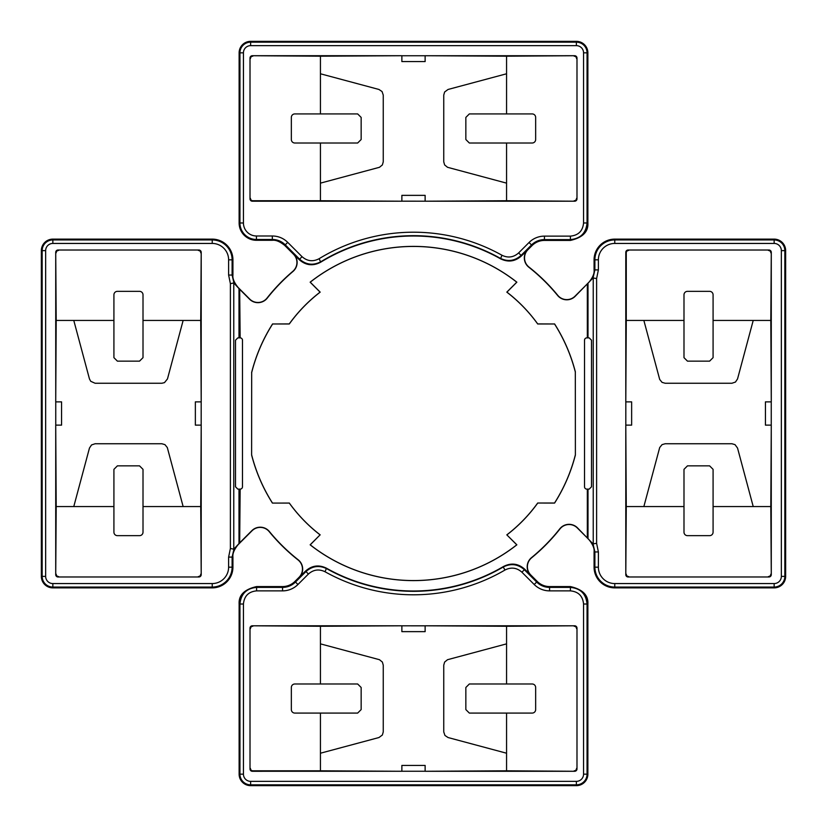 <?xml version="1.0" encoding="UTF-8"?>
<svg xmlns="http://www.w3.org/2000/svg" width="827" height="827" viewBox="0 0 827 827"><rect width="100%" height="100%" fill="white"/><g stroke="black" fill="none" stroke-linecap="round" stroke-linejoin="round"><path stroke-width="1.24" d="M272.331 235.984C278.337 236.077 283.465 238.197 287.724 242.363L302.01 256.649C307.241 261.26 312.957 261.942 319.139 258.696A181.299 181.299 0 0 1 501.948 255.243C508.005 258.179 513.567 257.414 518.622 252.928L521.093 255.398C514.766 261.001 507.819 261.963 500.242 258.282A177.805 177.805 0 0 0 320.959 261.673C313.226 265.736 306.083 264.878 299.539 259.109L285.253 244.823C281.676 241.329 277.365 239.541 272.331 239.479L256.442 239.479L256.442 235.984L272.331 235.984L272.331 240.295C275.784 239.84 279.898 241.546 284.684 245.402L293.513 254.24A11.63 11.63 0 0 1 292.82 271.339A186.478 186.478 0 0 0 267.059 298.04A11.63 11.63 0 0 1 249.702 299.064L238.042 287.393C234.175 282.617 232.47 278.503 232.925 275.05L232.925 259.823A20.696 20.696 0 0 0 212.229 239.127L52.845 239.127A11.495 11.495 0 0 0 41.35 250.622L41.35 576.378A11.495 11.495 0 0 0 52.845 587.873L212.229 587.873A20.696 20.696 0 0 0 232.925 567.177L232.925 557.098C232.47 553.645 234.175 549.531 238.042 544.755L251.997 530.8A11.63 11.63 0 0 1 269.22 531.647A186.478 186.478 0 0 0 298.04 559.941A11.63 11.63 0 0 1 299.064 577.298L294.908 581.453A17.45 17.45 0 0 1 282.565 586.57L256.587 586.57C244.389 589.362 238.569 595.182 239.127 604.02L239.127 774.155A11.495 11.495 0 0 0 250.622 785.65L576.378 785.65A11.495 11.495 0 0 0 587.873 774.155L587.873 604.02C588.431 595.182 582.611 589.362 570.413 586.57L549.583 586.57A17.45 17.45 0 0 1 537.25 581.453L530.8 575.003A11.63 11.63 0 0 1 531.647 557.78A186.478 186.478 0 0 0 559.941 528.96A11.63 11.63 0 0 1 577.298 527.936L588.958 539.607C592.825 544.383 594.53 548.497 594.075 551.95L594.075 567.177A20.696 20.696 0 0 0 614.771 587.873L774.155 587.873A11.495 11.495 0 0 0 785.65 576.378L785.65 250.622A11.495 11.495 0 0 0 774.155 239.127L614.771 239.127A20.696 20.696 0 0 0 594.075 259.823L594.075 269.902C594.53 273.355 592.825 277.469 588.958 282.245L575.003 296.2A11.63 11.63 0 0 1 557.78 295.353A186.478 186.478 0 0 0 528.96 267.059A11.63 11.63 0 0 1 527.936 249.702L532.092 245.547A17.45 17.45 0 0 1 544.435 240.43L570.413 240.43C582.611 237.638 588.431 231.818 587.873 222.98L587.873 52.845A11.495 11.495 0 0 0 576.378 41.35L250.622 41.35A11.495 11.495 0 0 0 239.127 52.845L239.127 222.98A17.305 17.305 0 0 0 256.442 240.295L272.331 240.295M425.13 631.642L401.87 631.642L401.87 625.812L425.13 625.822L425.13 631.642M195.358 425.13L195.358 401.87L201.188 401.87L201.178 425.13L195.358 425.13M55.719 574.662L56.195 506.569L113.919 506.569L113.919 532.164A3.494 3.494 0 0 0 117.413 535.658L139.515 535.658A3.494 3.494 0 0 0 143.009 532.164L143.009 506.569L200.734 506.569L201.209 425.13L201.209 574.662A2.326 2.326 45 0 1 198.883 576.988L58.045 576.988A2.326 2.326 135 0 1 55.719 574.662L55.719 425.13L61.57 425.13L61.57 401.87L55.74 401.87L55.719 252.338A2.326 2.326 -135 0 1 58.045 250.012L198.883 250.012A2.326 2.326 -45 0 1 201.209 252.338L201.209 401.87L200.734 320.431L183.139 320.431L167.468 378.942L164.47 382.632L161.844 383.252L95.084 383.252L90.743 381.309L89.461 378.942L73.779 320.431L56.195 320.431L55.719 252.338M401.87 55.719L320.431 56.195L320.431 113.919L294.836 113.919A3.494 3.494 0 0 0 291.342 117.413L291.342 139.515A3.494 3.494 0 0 0 294.836 143.009L320.431 143.009L320.431 200.734L401.87 201.209L252.338 201.209A2.326 2.326 135 0 1 250.012 198.883L250.012 58.045A2.326 2.326 -135 0 1 252.338 55.719L401.87 55.719L401.87 61.57L425.13 61.57L425.13 55.74L574.662 55.719A2.326 2.326 -45 0 1 576.988 58.045L576.988 198.883A2.326 2.326 45 0 1 574.662 201.209L425.13 201.209L506.569 200.734L506.569 183.139L447.541 167.302L444.637 164.945L443.748 161.844L443.748 95.084L444.637 91.983L448.058 89.461L506.569 73.779L506.569 56.195L425.13 55.719M425.13 771.281L506.569 770.805L506.569 713.081L532.164 713.081A3.494 3.494 0 0 0 535.658 709.587L535.658 687.485A3.494 3.494 0 0 0 532.164 683.991L506.569 683.991L506.569 626.266L425.13 625.791L574.662 625.791A2.326 2.326 -45 0 1 576.988 628.117L576.988 768.955A2.326 2.326 45 0 1 574.662 771.281L425.13 771.281L425.13 765.43L401.87 765.43L401.87 771.26L252.338 771.281A2.326 2.326 135 0 1 250.012 768.955L250.012 628.117A2.326 2.326 -135 0 1 252.338 625.791L401.87 625.791L320.431 626.266L320.431 643.861L379.459 659.698L382.363 662.055L383.252 665.156L383.252 731.916L382.363 735.017L378.942 737.539L320.431 753.221L320.431 770.805L401.87 771.281M771.281 401.87L770.805 320.431L713.081 320.431L713.081 294.836A3.494 3.494 0 0 0 709.587 291.342L687.485 291.342A3.494 3.494 0 0 0 683.991 294.836L683.991 320.431L626.266 320.431L625.791 401.87L625.791 252.338A2.326 2.326 -135 0 1 628.117 250.012L768.955 250.012A2.326 2.326 -45 0 1 771.281 252.338L771.281 401.87L765.43 401.87L765.43 425.13L771.26 425.13L771.281 574.662A2.326 2.326 45 0 1 768.955 576.988L628.117 576.988A2.326 2.326 135 0 1 625.791 574.662L625.791 425.13L626.266 506.569L643.861 506.569L659.698 447.541L662.055 444.637L665.156 443.748L731.916 443.748L735.017 444.637L737.539 448.058L753.221 506.569L770.805 506.569L771.281 425.13M631.642 401.87L631.642 425.13L625.812 425.13L625.822 401.87L631.642 401.87M401.87 195.358L425.13 195.358L425.13 201.188L401.87 201.178L401.87 195.358M183.139 506.569L167.302 447.541L164.945 444.637L161.844 443.748L95.084 443.748L91.539 444.947L89.461 448.058L73.779 506.569M320.431 183.139L379.459 167.302L382.363 164.945L383.252 161.844L383.252 95.084L382.053 91.539L378.942 89.461L320.431 73.779M643.861 320.431L659.698 379.459L662.055 382.363L665.156 383.252L731.916 383.252L735.461 382.053L737.539 378.942L753.221 320.431M506.569 643.861L447.541 659.698L444.637 662.055L443.748 665.156L443.748 731.916L444.947 735.461L448.058 737.539L506.569 753.221M584.524 340.207A2.326 2.326 0 0 1 586.85 337.881L589.175 337.881L591.501 340.207L591.501 486.793L589.175 489.119L586.85 489.119A2.326 2.326 0 0 1 584.524 486.793L584.524 340.207M45.65 576.378A7.185 7.185 0 0 0 52.845 583.562L212.229 583.562A16.385 16.385 0 0 0 228.614 567.177L228.614 557.098L230.392 548.466L233.762 549.19L238.993 543.577L238.993 489.119L237.825 489.119L235.499 486.793L235.499 340.207L237.825 337.881L238.993 337.881L238.993 288.582L233.762 282.958L230.392 283.682L228.614 275.05L228.614 259.823A16.385 16.385 0 0 0 212.229 243.438L52.845 243.438A7.185 7.185 0 0 0 45.65 250.622L45.65 576.378L42.167 576.378L42.167 250.622L45.65 250.622M293.513 254.24L293.657 254.096A11.836 11.836 0 0 1 292.944 271.494A186.282 186.282 0 0 0 267.224 298.165A11.836 11.836 0 0 1 249.558 299.198L239.665 289.305L240.15 337.881A2.326 2.326 0 0 1 242.476 340.207L242.476 486.793A2.326 2.326 0 0 1 240.15 489.119L239.665 542.843L251.853 530.655A11.836 11.836 0 0 1 269.375 531.523L269.22 531.647M239.665 337.881L238.993 337.881M238.993 489.119L239.665 489.119M256.587 586.57L256.587 587.387L282.565 587.387A18.266 18.266 0 0 0 295.487 582.032L305.907 571.602C312.234 565.999 319.181 565.037 326.758 568.718A177.805 177.805 0 0 0 503.229 567.012L503.509 566.495C511.169 562.587 518.229 563.487 524.69 569.183L524.37 569.731L536.671 582.032A18.266 18.266 0 0 0 549.583 587.387L570.413 587.387C580.513 588.369 586.064 593.91 587.056 604.02L587.056 774.155A10.679 10.679 0 0 1 576.378 784.833L250.622 784.833A10.679 10.679 0 0 1 239.944 774.155L243.438 774.155A7.185 7.185 0 0 0 250.622 781.35L250.622 785.65M504.987 570.02L503.229 567.012C510.89 563.135 517.94 564.045 524.37 569.731L521.899 572.201C516.761 567.653 511.117 566.919 504.987 570.02A181.299 181.299 0 0 1 325.052 571.757C318.995 568.821 313.433 569.586 308.378 574.072L297.947 584.503A21.76 21.76 0 0 1 282.565 590.871L256.587 590.871C248.607 591.646 244.223 596.029 243.438 604.02L243.438 774.155M781.35 250.622L784.833 250.622L784.833 576.378L781.35 576.378L781.35 250.622A7.185 7.185 0 0 0 774.155 243.438L614.771 243.438A16.385 16.385 0 0 0 598.386 259.823L598.386 269.902L596.608 278.534L593.031 277.975L575.147 296.345A11.836 11.836 0 0 1 557.625 295.477L557.78 295.353M506.569 626.266L574.662 625.791M574.662 201.209L506.569 200.734M252.338 625.791L320.431 626.266M201.209 252.338L200.734 320.431M625.791 574.662L626.266 506.569M530.8 575.003L530.655 575.147A11.836 11.836 0 0 1 531.523 557.625A186.282 186.282 0 0 0 559.776 528.835A11.836 11.836 0 0 1 577.442 527.802L593.031 543.877L596.608 543.318L598.386 551.95L598.386 567.177A16.385 16.385 0 0 0 614.771 583.562L774.155 583.562A7.185 7.185 0 0 0 781.35 576.378M238.993 543.577L239.665 542.843M506.91 292.127L516.854 282.183A167.116 167.116 0 0 0 310.146 282.183L310.228 282.183A167.054 167.054 0 0 1 516.772 282.183L506.817 292.138A153.098 153.098 0 0 1 537.695 323.977L537.705 323.936A153.16 153.16 0 0 0 506.91 292.127L506.817 292.138M310.146 282.183L320.09 292.127A153.16 153.16 0 0 0 289.274 323.915L272.631 323.977A166.909 166.909 0 0 0 251.677 372.584L251.615 455.005A167.116 167.116 0 0 0 272.424 503.085L289.295 503.064A153.16 153.16 0 0 0 320.09 534.873L310.228 544.817A167.054 167.054 0 0 0 516.772 544.817L506.817 534.862A153.098 153.098 0 0 0 537.695 503.023L554.576 503.085A167.116 167.116 0 0 0 575.385 455.005L575.323 372.005A167.054 167.054 0 0 0 554.545 323.977L537.695 323.977M310.228 544.817L310.146 544.817A167.116 167.116 0 0 0 516.854 544.817L516.772 544.817M310.146 544.817L320.09 534.873M320.09 292.127L320.183 292.138A153.098 153.098 0 0 0 289.305 323.977L289.295 323.936M537.726 323.915L554.545 323.977M251.677 372.584L251.615 455.005M272.59 323.915A166.971 166.971 0 0 0 251.615 372.574M272.424 503.085L289.274 503.085M575.385 455.005L575.323 372.005M575.385 371.995A167.116 167.116 0 0 0 554.576 323.915M554.576 503.085L554.545 503.023A167.054 167.054 0 0 0 575.323 454.995M293.657 254.096L299.229 259.668L302.01 256.649M518.622 252.928L529.053 242.497L531.513 244.968L521.093 255.398L521.423 255.936L527.936 249.702M308.378 574.072L305.577 571.064L299.064 577.298M239.665 289.305L238.993 288.582M528.96 267.059L528.835 267.224A11.836 11.836 0 0 1 527.802 249.558M528.835 267.224A186.282 186.282 0 0 1 557.625 295.477M298.04 559.941L298.165 559.776A11.836 11.836 0 0 1 299.198 577.442M298.165 559.776A186.282 186.282 0 0 1 269.375 531.523M516.854 544.817L506.817 534.862M252.338 55.719L320.431 56.195M574.662 771.281L506.569 770.805M55.719 425.13L56.195 506.569M771.281 252.338L770.805 320.431M200.734 506.569L201.209 574.662M506.569 56.195L574.662 55.719M770.805 506.569L771.281 574.662M554.545 503.023L537.695 503.023M768.955 576.988L628.117 576.988M198.883 576.988L58.045 576.988M250.012 198.883L250.012 58.045M628.117 250.012L768.955 250.012M576.988 58.045L576.988 198.883M250.012 768.955L250.012 628.117M576.988 628.117L576.988 768.955M58.045 250.012L198.883 250.012M771.25 425.13L771.25 401.87M587.335 537.695L587.335 489.119M588.007 489.119L588.007 538.418M55.75 401.87L55.75 425.13M401.87 771.25L425.13 771.25M252.804 626.266A2.326 2.326 -135 0 0 250.478 628.592M250.478 768.479A2.326 2.326 135 0 0 252.804 770.805L252.338 771.281M320.431 770.805L252.804 770.805M320.431 753.221L320.431 713.081L294.836 713.081A3.494 3.494 0 0 1 291.342 709.587L291.342 687.485A3.494 3.494 0 0 1 294.836 683.991L320.431 683.991L320.431 643.861M626.266 574.196A2.326 2.326 135 0 0 628.592 576.522M768.479 576.522A2.326 2.326 45 0 0 770.805 574.196M753.221 506.569L713.081 506.569L713.081 532.164A3.494 3.494 0 0 1 709.587 535.658L687.485 535.658A3.494 3.494 0 0 1 683.991 532.164L683.991 506.569L643.861 506.569M425.13 55.75L401.87 55.75M574.196 200.734A2.326 2.326 45 0 0 576.522 198.408M576.522 58.521A2.326 2.326 -45 0 0 574.196 56.195M506.569 73.779L506.569 113.919L532.164 113.919A3.494 3.494 0 0 1 535.658 117.413L535.658 139.515A3.494 3.494 0 0 1 532.164 143.009L506.569 143.009L506.569 183.139M55.719 401.87L56.195 320.431M58.521 250.478A2.326 2.326 -135 0 0 56.195 252.804M73.779 320.431L113.919 320.431L113.919 294.836A3.494 3.494 0 0 1 117.413 291.342L139.515 291.342A3.494 3.494 0 0 1 143.009 294.836L143.009 320.431L183.139 320.431M200.734 252.804A2.326 2.326 -45 0 0 198.408 250.478M576.522 628.592A2.326 2.326 -45 0 0 574.196 626.266M574.196 770.805A2.326 2.326 45 0 0 576.522 768.479M506.569 683.991L469.343 683.991L465.849 687.485L465.849 709.587L469.343 713.081L506.569 713.081M320.431 683.991L357.657 683.991L361.151 687.485L361.151 709.587L357.657 713.081L320.431 713.081M628.592 250.478A2.326 2.326 -135 0 0 626.266 252.804L625.791 252.338M626.266 320.431L626.266 252.804M770.805 252.804A2.326 2.326 -45 0 0 768.479 250.478M683.991 320.431L683.991 357.657L687.485 361.151L709.587 361.151L713.081 357.657L713.081 320.431M683.991 506.569L683.991 469.343L687.485 465.849L709.587 465.849L713.081 469.343L713.081 506.569M252.804 56.195A2.326 2.326 -135 0 0 250.478 58.521M250.478 198.408A2.326 2.326 135 0 0 252.804 200.734L252.338 201.209M320.431 200.734L252.804 200.734M320.431 143.009L357.657 143.009L361.151 139.515L361.151 117.413L357.657 113.919L320.431 113.919M506.569 143.009L469.343 143.009L465.849 139.515L465.849 117.413L469.343 113.919L506.569 113.919M56.195 574.196A2.326 2.326 135 0 0 58.521 576.522M198.408 576.522A2.326 2.326 45 0 0 200.734 574.196M143.009 506.569L143.009 469.343L139.515 465.849L117.413 465.849L113.919 469.343L113.919 506.569M143.009 320.431L143.009 357.657L139.515 361.151L117.413 361.151L113.919 357.657L113.919 320.431M503.509 566.495A177.505 177.505 0 0 1 326.469 568.201L325.052 571.757M319.139 258.696L320.69 262.2A177.505 177.505 0 0 1 500.531 258.799L501.948 255.243M506.91 534.873A153.16 153.16 0 0 0 537.726 503.085L537.705 503.064M587.335 337.881L587.335 284.157M521.423 255.936C515.107 261.549 508.14 262.5 500.531 258.799M320.69 262.2C312.957 266.284 305.804 265.446 299.229 259.668M305.577 571.064C311.893 565.451 318.86 564.5 326.469 568.201M530.655 575.147L524.69 569.183M588.007 283.423L588.007 337.881M320.183 292.138L310.228 282.183M272.631 323.977L289.305 323.977M251.646 454.995L251.677 454.995A167.054 167.054 0 0 0 272.455 503.023M289.305 503.023A153.098 153.098 0 0 0 320.183 534.862M593.031 277.975L594.892 269.902L594.892 259.823A19.879 19.879 0 0 1 614.771 239.944L774.155 239.944A10.679 10.679 0 0 1 784.833 250.622L785.65 250.622M598.386 269.902L594.075 269.902M41.35 250.622L42.167 250.622A10.679 10.679 0 0 1 52.845 239.944L212.229 239.944A19.879 19.879 0 0 1 232.108 259.823L232.108 275.05L228.614 275.05M232.925 275.05L232.108 275.05L233.969 283.123M233.969 549.025L232.108 557.098L232.108 567.177A19.879 19.879 0 0 1 212.229 587.056L52.845 587.056A10.679 10.679 0 0 1 42.167 576.378L41.35 576.378M228.614 557.098L232.925 557.098M230.392 548.466L230.392 283.682M233.762 282.958L233.762 549.19M287.724 242.363L284.684 245.402M256.442 240.295L256.442 239.479A16.488 16.488 0 0 1 239.944 222.98L239.944 52.845A10.679 10.679 0 0 1 250.622 42.167L576.378 42.167A10.679 10.679 0 0 1 587.056 52.845L587.056 222.98L583.562 222.98L583.562 52.845A7.185 7.185 0 0 0 576.378 45.65L250.622 45.65A7.185 7.185 0 0 0 243.438 52.845L243.438 222.98A13.005 13.005 0 0 0 256.442 235.984M587.873 222.98L587.056 222.98C586.064 233.08 580.523 238.621 570.413 239.613L570.413 236.129C578.404 235.344 582.787 230.96 583.562 222.98M250.622 781.35L576.378 781.35L576.378 785.65M576.378 781.35A7.185 7.185 0 0 0 583.562 774.155L587.873 774.155M52.845 239.127L52.845 243.438M598.386 259.823L594.075 259.823M239.127 52.845L243.438 52.845M250.622 41.35L250.622 45.65M576.378 41.35L576.378 45.65M587.873 52.845L583.562 52.845M583.562 774.155L583.562 604.02C582.777 596.029 578.393 591.646 570.413 590.871L549.583 590.871A21.76 21.76 0 0 1 534.201 584.503L537.25 581.453M534.201 584.503L521.899 572.201M774.155 243.438L774.155 239.127M529.053 242.497A21.76 21.76 0 0 1 544.435 236.129L544.435 239.613A18.266 18.266 0 0 0 531.513 244.968L532.092 245.547M239.127 222.98L243.438 222.98M614.771 243.438L614.771 239.127M570.413 590.871L570.413 586.57M549.583 590.871L549.583 586.57M570.413 240.43L570.413 239.613L544.435 239.613L544.435 240.43M544.435 236.129L570.413 236.129M239.127 774.155L239.944 774.155L239.944 604.02L243.438 604.02M228.614 567.177L232.925 567.177M785.65 576.378L784.833 576.378A10.679 10.679 0 0 1 774.155 587.056L774.155 583.562M774.155 587.873L774.155 587.056L614.771 587.056A19.879 19.879 0 0 1 594.892 567.177L598.386 567.177M594.075 567.177L594.892 567.177L594.892 551.95L598.386 551.95M212.229 239.127L212.229 243.438M232.925 259.823L228.614 259.823M614.771 587.873L614.771 583.562M52.845 583.562L52.845 587.873M212.229 583.562L212.229 587.873M294.908 581.453L297.947 584.503M583.562 604.02L587.873 604.02M239.127 604.02L239.944 604.02C240.946 593.91 246.487 588.369 256.587 587.387L256.587 590.871M282.565 586.57L282.565 590.871M593.031 543.877L594.892 551.95L594.075 551.95M596.608 278.534L596.608 543.318M593.238 544.042L593.238 277.81"/></g></svg>
